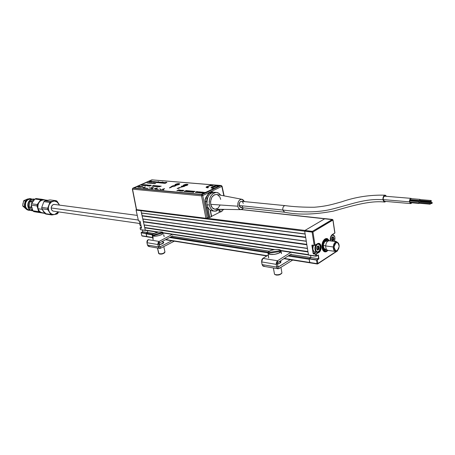 <?xml version="1.0" encoding="UTF-8"?>
<svg xmlns="http://www.w3.org/2000/svg" width="455" height="455" viewBox="0 0 455 455"><rect width="100%" height="100%" fill="white"/><g stroke="black" fill="none" stroke-linecap="round" stroke-linejoin="round"><path stroke-width="0.68" d="M332.821 219.816L312.943 231.97L312.38 231.362L206.581 218.224L304.958 230.44L304.691 231.197L304.958 230.44L324.955 218.667L304.958 230.44L312.38 231.362L312.943 231.97L332.906 220.061L332.349 219.469L312.38 231.362L312.113 232.124L314.183 245.347L312.124 245.063L314.331 245.461L311.868 245.245L313.142 253.498L313.518 253.907L315.571 254.214L315.867 256.102L316.617 256.108L318.312 254.931L316.691 255.955L316.396 254.066L313.603 253.651L315.571 254.214L315.867 256.102L308.484 254.988L316.686 256.029M305.123 233.921L141.454 212.963L140.953 210.716L141.073 210.204L140.953 210.716L304.691 231.197L305.123 233.921L141.454 212.963L305.146 234.063L141.676 213.105L142.114 215.949L305.703 237.544L306.278 241.161L142.773 218.929L306.3 241.298L142.995 219.071L143.433 221.904L306.852 244.767L307.426 248.362L144.087 224.867L307.449 248.498L144.309 225.003L144.741 227.824L307.995 251.945L308.427 254.629L280.803 250.466L308.427 254.629L308.7 254.988M139.861 221.113L138.474 220.851L136.079 210.108L312.113 232.124L312.38 231.362L332.349 219.469L241.4 209.596L332.741 219.697M312.13 247.071L312.42 247.116L312.13 247.071M312.539 247.884L312.255 247.838L312.539 247.884M317.653 263.94L337.468 250.921L317.317 263.997L317.05 263.638L284.29 258.423L309.673 262.467L309.946 262.819L309.11 258.912L316.487 260.055L317.05 263.638L309.673 262.467L309.167 259.265L288.112 255.989L309.167 259.265M267.187 255.699L165.813 239.563L267.187 255.699M147.107 236.782L142.079 236.037L146.664 236.515L141.801 235.741L141.147 232.818L146.1 233.369L141.226 232.477L142.739 231.749L147.818 232.528L146.1 233.369L141.147 232.818L146.015 233.574L146.664 236.515L152.397 237.425L146.948 236.816L146.083 233.87L152.26 234.831L146.083 233.87L146.328 233.261L147.818 232.528L153.966 233.472L147.818 232.528L147.397 230.628L147.818 232.528L142.711 231.76M169.607 237.533L268.029 252.861L169.607 237.533M309.428 258.514L289.09 255.363L309.428 258.514L310.93 257.57L290.546 254.436L318.625 258.747L316.714 259.811L309.11 258.912L316.487 260.055L317.05 263.638L317.869 263.49L337.428 250.665M268.228 252.133L170.579 237.015L268.228 252.133M152.738 234.251L146.328 233.261L152.738 234.251M172.018 236.242L269.394 251.188L172.018 236.242M310.589 255.414L310.93 257.57L310.589 255.414M274.735 249.556L162.856 232.693L274.735 249.556M307.995 251.945L144.741 227.824L145.23 230.042L158.761 232.078L145.52 230.344L157.913 232.215M307.933 251.541L144.866 227.517L307.933 251.541M307.426 248.362L144.087 224.867L143.433 221.904L306.852 244.767M306.789 244.363L143.553 221.596L306.789 244.363M306.278 241.161L142.773 218.929L142.114 215.949L305.703 237.544M305.641 237.146L142.239 215.642L305.641 237.146M317.539 243.749L318.608 243.47C319.757 243.641 320.491 244.597 320.815 246.343C321.042 249.004 320.36 250.972 318.756 252.258L316.208 253.862L318.944 252.462C320.616 251.12 321.327 249.067 321.088 246.292L320.815 246.343C321.042 249.004 320.36 250.972 318.756 252.258L317.971 252.144L318.756 252.258L315.952 253.947L313.415 253.452L312.346 245.205M317.567 243.709L318.648 243.47C319.774 243.664 320.496 244.625 320.815 246.343L321.088 246.292C320.508 243.726 319.336 242.833 317.573 243.624L315.008 245.285M328.089 250.386L325.188 251.922C323.533 251.666 322.47 250.261 321.992 247.696C321.793 242.293 323.363 239.222 326.696 238.483L329.386 240.786L327.395 238.63L325.825 238.579L324.273 239.535L322.487 242.521L321.93 245.103L321.992 247.696L322.669 249.909L324.569 251.791L326.138 251.814L328.089 250.386M318.238 247.27L318.142 248.231L318.238 247.27M317.84 249.414L317.493 250.216L317.84 249.414M315.582 252.098L313.415 253.452L315.582 252.098M315.992 252.161L313.603 253.651L315.992 252.161M314.223 245.444L317.442 243.783M325.234 218.696L241.531 209.562M317.476 263.951L317.863 263.707L317.476 263.951M337.417 250.608L337.468 250.921L337.417 250.608M332.366 234.598L334.817 233.005L332.906 220.061L334.783 232.767M335.926 241.338L334.357 241.116L335.87 241.298L335.71 241.616L336.097 241.673M334.817 233.005L332.372 234.513C330.654 235.917 329.977 238.05 330.341 240.911L330.239 238.773L330.956 236.19L331.849 234.928L334.817 233.005M315.906 256.193L308.484 254.988L304.691 231.197L312.943 231.97L312.113 232.124L314.183 245.347L315.014 245.2L312.943 231.97L315.014 245.2L318.71 243.294L320.235 244.136L321.088 246.292L320.985 249.039L319.973 251.45L316.396 254.066L316.691 255.955L318.312 254.931L318.927 258.878L317.311 259.907L317.869 263.49L317.311 259.907L309.195 258.656L310.93 257.57L318.625 258.747L318.073 255.192M325.132 238.875L325.342 239.347C326.775 238.704 327.964 239.171 328.897 240.746L328.078 239.694L326.77 239.068L325.342 239.347L325.422 239.882L327.054 239.722L328.425 240.843L326.713 239.648L325.422 239.882L324.898 240.519L326.013 240.337M324.95 251.894L326.758 251.422L326.849 250.91L327.606 250.284L326.758 251.422L327.913 250.364M329.215 240.763L326.758 238.483M324.722 249.909C321.827 247.753 321.736 244.722 324.443 240.803L323.363 242.287L322.743 244.289L322.942 248.385L323.733 249.869L324.853 250.677L326.127 250.677L327.179 250.074C323.067 253.913 320.621 243.118 324.967 240.166L324.887 239.626L324.222 240.229L322.697 243.021L322.367 247.662L323.004 249.607L324.079 250.898L325.427 251.353L326.849 250.91C322.379 254.083 320.354 242.6 324.887 239.626L324.682 239.176M141.573 228.023L140.083 228.057L141.425 228.262L140.089 227.801L141.374 227.142L140.117 227.762M136.102 209.766L136.079 210.108L140.953 210.716L145.299 230.332L140.43 229.599L145.446 230.429L140.43 229.599L140.083 228.057L141.579 228.109L140.089 221.363L138.474 220.851L139.969 221.13M141.181 232.516L142.739 231.749L142.347 229.974M317.089 244.028L317.334 244.301C320.36 242.253 321.543 249.971 318.483 251.695L317.072 252.315C314.581 250.881 314.291 248.305 316.191 244.58C313.592 247.469 315.4 254.021 318.221 252.007L318.483 251.695C315.463 253.793 314.246 246.013 317.334 244.301L317.089 244.028M319.95 245.387L317.863 243.59L319.95 245.387M317.994 245.996L318.449 246.752L317.499 246.616L318.961 247.372L317.971 246.98L317.704 248.168L318.654 248.305L318.654 249.101L317.704 248.965L317.704 248.168L317.584 249.186L318.534 249.323L317.089 249.306M317.084 249.283L317.584 249.186L317.084 249.283M317.112 249.351L317.522 250.227L318.915 249.249L319.251 247.167L318.381 245.831L316.959 246.61L316.566 248.686L316.873 249.186M313.506 245.364C312.392 248.891 312.903 251.109 315.048 252.019L317.072 252.315M317.334 244.301L318.29 244.022L319.183 244.346L319.882 245.228L320.343 247.275L319.347 250.847L317.533 251.979L316.253 251.285L315.463 248.731L315.821 246.422L317.334 244.301M334.567 236.128L333.487 235.013L332.127 235.184C330.58 236.515 330.046 238.431 330.535 240.934L330.666 237.254L332.127 235.184L331.917 234.956L332.127 235.184C334.891 235.059 335.58 237.135 334.186 241.417L334.982 238.909L334.8 236.731L332.599 234.479M332.218 240.968L332.383 240.604M332.52 240.257L332.65 239.831M332.815 239.068L332.906 237.88M332.002 237.288L332.872 236.725L331.758 237.447L331.376 239.484L332.383 240.996L333.578 240.2L333.651 239.916L333.259 240.138L333.651 239.916L333.964 238.175L333.128 236.697L332.463 237.214M332.815 236.879L333.185 237.607L332.281 237.55L333.634 237.971L332.69 237.851L332.434 239.017L333.378 239.142L333.378 239.921L332.429 239.802L332.434 239.017L332.395 239.939L331.871 240.098M331.911 240.177L332.668 240.274L332.11 240.74M141.221 226.448C139.583 225.344 139.202 223.632 140.077 221.312C139.202 223.632 139.583 225.344 141.221 226.448M327.589 241.326L326.343 241.161C324.716 241.366 323.75 242.816 323.454 245.507L322.623 245.49L323.323 248.64L324.705 249.71L326.195 249.334C324.028 250.267 322.84 248.982 322.623 245.49L323.454 245.507C323.482 247.753 324.165 248.993 325.501 249.232M326.28 241.156C324.682 241.412 323.738 242.862 323.454 245.507L325.689 245.819L323.454 245.507C323.477 247.708 324.136 248.948 325.433 249.226L326.502 249.38M327.498 241.315L326.713 240.57L325.615 240.337L324.489 240.837L323.545 241.923M322.76 247.713L324.142 249.698L325.24 249.914L326.411 249.363M322.623 245.49L323.198 242.862L324.523 241.008L326.15 240.553L327.281 241.286C324.955 239.762 323.403 241.167 322.623 245.49M333.242 246.985L334.078 247.008C336.012 241.304 337.712 241.076 339.185 246.337C337.269 252.036 335.568 252.258 334.078 247.008L333.242 246.985C333.606 243.749 334.749 242.003 336.683 241.747L338.674 243.624C336.279 240.536 334.465 241.656 333.242 246.985L325.683 245.945L333.242 246.985C333.708 251.393 335.227 252.451 337.798 250.153L335.585 251.456C334.05 251.12 333.265 249.63 333.242 246.985M336.683 241.747L329.124 240.752C327.19 240.996 326.042 242.725 325.683 245.945C325.712 248.566 326.497 250.045 328.044 250.381L335.375 251.427M334.078 247.008L334.209 248.618L335.079 250.409L335.972 250.921L337.456 250.477L338.656 248.754L339.185 246.337L339.055 244.733L338.201 242.942L336.814 242.401L335.824 242.851L334.607 244.574L334.078 247.008M137.256 215.397L54.39 204.443C52.513 204.551 51.455 205.728 51.216 207.975L138.292 220.021L51.216 207.975C51.33 209.823 52.143 210.898 53.662 211.194L139.594 223.468M54.122 211.262L52.854 211.04L51.938 210.318L51.341 209.209L51.233 207.213L52.524 204.983L53.582 204.449L55.061 204.534M409.813 202.606L410.655 203.402L411.633 202.788L410.706 203.402L409.614 201.792C409.568 199.933 410.057 198.858 411.081 198.568L411.411 198.653L410.632 198.704L409.801 199.938L409.813 202.606L419.123 203.436L418.759 202.896L409.665 202.111L418.759 202.896L419.248 201.81L419.527 202.037M411.098 198.369L411.729 198.681L410.888 198.391L410.097 199.034L409.506 201.861C409.46 199.842 409.989 198.681 411.098 198.369L384.811 196.196C383.69 196.497 383.155 197.629 383.212 199.591L409.506 201.861L410.364 203.527L411.183 203.453L411.781 202.799L410.689 203.607L409.506 201.861L383.212 199.591L384.424 201.298L410.592 203.595M431.073 200.49L419.948 199.569L419.578 200.382L430.709 201.315L431.073 200.49L431.34 200.9L431.09 200.49L430.709 201.076L430.965 201.724L431.34 200.9L430.976 201.724L430.709 201.315L419.578 200.382L419.851 200.786L430.953 201.724M420.124 200.809L419.834 200.991L419.476 200.445L409.915 199.643L419.476 200.445L419.959 199.364L420.238 199.591M419.408 203.254L419.123 203.436M384.424 202.037C369.454 200.263 349.258 206.689 333.583 211.08C314.422 214.675 298.076 215.05 284.551 212.212L282.777 210.039C295.198 211.484 314.104 213.804 333.02 208.885C351.226 204.301 365.547 198.312 382.939 199.756L384.122 201.946L384.867 202.014L385.749 201.411L384.702 202.043L382.939 199.756C365.547 198.312 351.226 204.301 333.02 208.885C314.104 213.804 295.198 211.484 282.777 210.039L284.711 212.212M241.622 201.332L240.684 201.491L239.637 202.577L239.171 205.506L282.777 210.039L239.171 205.506L240.968 207.582L284.386 212.195M216.83 194.484L214.362 194.814L211.791 197.368L210.54 201.446L210.682 204.335L237.811 206.2L238.42 207.946L240.081 209.493L242.117 209.334L243.647 207.867L241.093 209.636C239.432 209.624 238.34 208.481 237.811 206.2L210.682 204.335C211.473 207.594 213.094 209.237 215.545 209.255L240.655 209.63M216.324 192.454C218.059 192.55 219.498 193.472 220.641 195.212L218.969 193.392L216.563 192.465L215.278 192.533L212.804 193.739L210.756 196.185L210.005 197.766L209.175 201.343L209.351 204.995C208.845 197.669 211.165 193.489 216.324 192.454L214.066 192.249C208.913 193.278 206.587 197.447 207.099 204.75L209.351 204.995L210.5 208.151L212.434 210.329L213.611 210.944L216.142 211.103L219.191 209.311L214.891 211.205C212.087 210.853 210.238 208.782 209.351 204.995L207.099 204.75C207.986 208.526 209.835 210.597 212.639 210.949L214.39 211.148M420.38 202.111L420.875 201.195L421.154 201.423M220.686 199.37L219.805 196.884L217.371 194.643M241.901 199.284L244.301 201.593L243.55 200.291L242.373 199.415L241.013 199.301L239.683 199.978L238.585 201.338L237.891 203.175L237.811 206.2C237.601 201.901 238.96 199.591 241.901 199.284L216.677 194.45C212.337 194.871 210.341 198.164 210.682 204.335L212.286 207.81L215.039 209.26L217.996 208.202L220.174 205.017M243.271 203.402L242.629 201.935L241.918 201.411M284.921 205.62C283.34 206.121 282.623 207.594 282.777 210.039C282.64 207.457 283.408 205.984 285.08 205.614L241.457 201.315C239.779 201.656 239.017 203.055 239.171 205.506L239.819 206.968L240.94 207.582L241.764 207.4L242.811 206.32M385.084 195.189C369.983 194.768 355.503 196.981 341.631 201.832C333.259 204.079 327.384 206.183 314.28 207.241C303.417 207.309 293.685 206.769 285.08 205.614L285.239 205.632M382.939 199.756C382.843 197.248 383.514 195.724 384.947 195.195L386.414 196.332L385.539 195.297L384.06 195.661L383.201 197.129L382.939 199.756M430.362 202.964L419.231 202.014L418.867 202.828L429.992 203.789L430.362 202.964L430.629 203.374L430.373 202.964L429.992 203.55L430.248 204.198L430.629 203.374L430.259 204.198L429.992 203.789L418.867 202.828L419.135 203.231L430.237 204.198M431.613 203.157L430.527 203.066L431.613 203.157L431.977 202.338L432.244 202.748L431.88 203.567L431.613 203.157L431.988 203.533L431.988 202.338L431.613 203.157M431.977 202.338L420.858 201.394L420.488 202.117M211.256 191.822L210.182 191.993L213.776 192.249L212.263 191.942L209.766 192.26L205.893 197.988L205.268 199.626L205.296 201.44L206.633 201.576L206.877 202.811L206.633 201.576L207.27 198.124L205.677 197.862L208.902 192.886L210.534 193.142L209.886 194.126L211.632 192.124L210.534 193.142L209.112 193.011L205.893 197.988L207.27 198.124L207.918 197.129L206.877 198.892L206.633 201.576L205.296 201.44L206.593 207.639L207.719 207.764L209.499 217.547L208.498 217.427L206.593 207.634L207.719 207.764L209.687 217.183L207.605 206.547L209.744 217.507L208.373 217.433L207.133 218.042L202.748 195.593L201.519 195.826L205.916 218.269L207.133 218.042L205.916 218.269L201.519 195.826L202.748 195.593L201.963 194.717L201.519 195.826L201.963 194.717L132.968 188.154L151.509 180.026M187.705 184.969L187.71 184.929C187.193 184.451 185.981 184.537 184.082 185.185L183.934 185.02C185.981 184.315 187.284 184.224 187.847 184.741L187.648 185.02L187.67 184.52L186.431 184.417L183.934 185.02L187.676 184.815M184.201 185.754L184.082 185.185L184.201 185.754M179.441 184.264L179.446 184.23C178.94 183.757 177.746 183.848 175.875 184.491L175.732 184.326C177.746 183.632 179.031 183.536 179.577 184.042L179.054 184.52L179.577 184.03L178.929 183.723L175.732 184.326L179.441 184.264M176.017 185.185L175.875 184.491L176.017 185.185M151.589 179.947L132.968 188.154L132.541 189.161L132.968 188.154L201.963 194.717L221.056 185.555L201.963 194.717L202.748 195.593L209.198 192.488L202.748 195.593L207.133 218.042L208.254 217.473L205.051 201.485L205.023 199.586L205.677 197.862L209.198 192.488L221.835 186.408L221.056 185.555L220.038 185.469L221.301 185.509L221.835 186.408L222.057 186.186L223.86 195.826L221.835 186.408L210.995 191.623L212.144 191.902L211.416 191.839M175.272 185.111L175.732 184.326L175.095 184.758L175.289 185.122M183.49 185.816L184.082 185.185L183.496 185.822M183.57 185.845L183.934 185.02L183.308 185.458L183.57 185.845M210.233 185.708L212.32 185.629L213.15 185.231L210.199 185.378L206.314 186.823L206.24 187.528L207.639 187.852L208.481 187.454L207.423 187.238L207.446 186.738L209.943 185.794M132.541 189.161L201.519 195.826L132.541 189.161L136.563 209.647L205.916 218.269L136.563 209.647L132.541 189.161M152.943 187.574L151.219 188.273L152.755 188.108L153.511 187.682L152.948 187.568M152.226 179.935L132.854 188.165L132.354 189.092L136.375 209.573M221.784 186.078L221.261 185.509L151.987 179.862M221.977 210.483L224.133 209.385L221.977 210.483M219.338 212.172L222.12 211.188L221.744 209.351L222.12 211.188L220.385 212.075L219.856 209.323M210.108 210.017L211.399 216.66L209.744 217.507L211.353 216.432M219.077 210.796L220.044 210.301M211.103 191.811L209.391 192.63L210.995 191.623L212.496 191.936M184.048 185.89L185.464 185.282L187.227 185.242M210.409 210.221L211.603 216.347L219.378 212.383L218.855 209.636M179.753 183.928L177.365 183.729L175.351 184.394L174.965 184.957L177.786 184.94L179.731 183.894C178.889 183.507 177.535 183.649 175.67 184.32L175.653 184.241C177.518 183.57 178.872 183.428 179.719 183.814L179.031 184.525C177.166 185.202 175.812 185.344 174.965 184.957L175.653 184.241L174.942 184.918M187.978 184.616L185.538 184.411L183.513 185.088L183.137 185.657L186.015 185.646L187.955 184.582C187.085 184.19 185.714 184.332 183.831 185.009L183.814 184.935C185.697 184.252 187.073 184.11 187.938 184.508L187.267 185.225C185.378 185.907 184.002 186.049 183.137 185.651L183.814 184.935L183.109 185.612M219.822 185.418L152.675 179.941L220.015 185.458L202.338 194.245L219.867 185.742L201.121 194.473L134.236 188.12L201.104 194.387L134.066 188.006L151.589 180.152L134.288 187.739M171.325 186.846L169.425 187.881L171.137 186.766L171.973 186.715L169.698 187.756L172.007 186.874L169.732 187.909L172.007 186.874M151.589 180.152L152.675 179.941M207.298 187.079L209.061 186.01L213.099 185.259M206.092 187.318L207.651 187.887L208.418 187.483M201.184 193.045L203.652 192.175L201.184 193.045M198.141 192.749L200.308 191.999L199.415 192.869L201.804 192.01L199.506 192.721L200.371 191.874L198.249 192.607L199.216 191.771L198.141 192.749M193.665 192.329L193.204 192.511L193.665 192.329M193.256 192.294L192.306 192.078L195.104 191.39L193.767 191.271L194.547 191.464L191.748 192.152L193.256 192.294M190.076 191.999L189.126 191.788L191.919 191.1L190.594 190.981L191.362 191.174L188.58 191.856L190.076 191.999M186.914 191.703L185.981 191.492L188.762 190.81L187.449 190.69L188.205 190.884L185.43 191.566L186.914 191.703M179.247 190.986L180.663 190.332L180.419 191.1L182.313 190.218L180.641 190.85L180.88 190.088L179.247 190.986M177.035 190.781L178.713 190.469L178.098 190.287L178.701 190.008L179.896 189.997L178.661 189.883L177.035 190.781M158.886 186.931L161.263 186.14L159.802 186.453L159.995 186.027L158.886 186.931M157.532 186.812L159.904 186.021L158.448 186.334L158.641 185.907L157.532 186.812M156.184 186.686L158.55 185.896L157.094 186.214L157.293 185.788L156.184 186.686M154.837 186.567L157.202 185.776L155.752 186.089L155.951 185.668L154.837 186.567M153.494 186.448L155.86 185.657L154.41 185.97L154.615 185.549L153.494 186.448M152.158 186.323L154.524 185.538L153.073 185.85L153.278 185.43L152.158 186.323M148.865 186.027L149.991 185.703L149.536 186.089L149.837 186.112L151.344 185.321L150.486 185.179L148.865 186.027M142.944 185.492L144.212 184.622L141.562 185.367L142.944 185.492M163.868 189.837L162.446 189.701L163.868 189.837M161.514 189.616L160.103 189.485L161.514 189.616M158.272 189.314L156.873 189.183L158.272 189.314M155.621 188.791L157.481 187.955L155.337 188.381L155.855 188.563L155.621 188.791M152.755 188.797L151.379 188.666L152.755 188.797M150.07 188.188L151.06 188.199L152.368 187.517L150.07 188.188M147.795 188.336L146.436 188.205L147.795 188.336M144.61 188.034L143.262 187.909L144.61 188.034M142.864 187.306L142.239 187.25L142.864 187.306M139.475 187.301L140.771 187.045L140.538 186.618L141.636 186.544L140.373 186.573L140.06 186.783L140.487 187.039L139.446 186.937L139.145 187.181L139.475 187.301M152.63 183.53L153.83 183.331L152.63 183.53M152.209 183.496L153.051 183.263L152.209 183.496M152.317 183.314L151.64 183.416L152.317 183.314M147.073 183.052L148.466 182.717L147.073 183.052M163.629 183.251L165.307 182.506L163.629 183.251M161.963 183.109L163.806 182.5L162.964 183.194L164.38 182.461L163.362 182.341L161.963 183.109M159.387 182.768L161.138 182.21L159.847 182.239L158.897 182.836L160.393 182.665L159.387 182.768M156.776 182.546L158.647 181.647L156.776 182.546M153.466 182.392L155.718 181.704L153.818 182.142L154.603 181.608L154.2 181.573L153.466 182.392M151.555 181.687L151.913 181.397L150.844 181.295L149.177 182.028L151.265 181.482L150.116 182.108L150.52 182.142L151.555 181.687M171.535 186.419L173.782 186.618L176.102 185.56L173.85 185.367L171.535 186.419M181.733 186.044L180.845 187.238L184.611 186.294L181.733 186.044M151.595 182.25L153.642 181.642L152.084 181.653L151.276 182.057L151.595 182.25M154.956 182.535L157.009 181.926L155.439 181.932L154.632 182.341L154.956 182.535M157.788 182.631L159.512 182.142L158.209 182.102L157.214 182.654L158.698 182.586L157.788 182.631M160.302 182.973L161.656 182.41L162.247 182.466L161.024 183.029L162.355 182.586L162.657 182.29L161.758 182.324L162.589 181.949L160.302 182.973M165.626 182.358L165.921 182.227L165.626 182.358M164.306 183.308L165.307 182.944L164.977 183.365L165.307 183.393L165.717 182.87L166.951 182.643L165.381 182.83L166.314 182.262L164.306 183.308M148.188 183.149L148.705 182.887L148.188 183.149M149.689 183.086L149.012 183.189L149.689 183.086M149.843 183.291L150.457 183.018L149.843 183.291M150.11 183.314L150.946 183.081L150.11 183.314M151.623 183.263L150.997 183.359L151.623 183.263M153.887 183.638L154.404 183.376L153.887 183.638M154.154 183.661L154.99 183.422L154.154 183.661M154.649 183.746L155.673 183.467L154.649 183.746M138.815 187.227L138.24 187.056L139.89 186.328L137.785 187.13L138.815 187.227M142.785 186.595L140.697 187.397L142.785 186.595M143.103 187.54L145.39 186.874L143.103 187.54M146.197 188.182L144.844 188.057L146.197 188.182M149.82 187.949L149.177 187.892L149.82 187.949M154.797 188.41L154.148 188.353L154.797 188.41M156.628 189.161L155.235 189.03L156.628 189.161M160.325 188.922L159.665 188.865L160.325 188.922M162.247 189.32L163.265 189.337L164.579 188.637L162.247 189.32M143.53 185.543L144.644 185.225L144.19 185.606L144.485 185.634L145.992 184.849L145.151 184.707L143.53 185.543M145.384 185.714L147.687 184.935L146.555 184.832L145.384 185.714M147.107 185.868L148.432 185.282L148.097 185.958L149.957 185.134L148.393 185.703L148.728 185.026L147.107 185.868M181.084 191.157L182.205 190.787L182.415 191.282L182.637 190.816L183.865 190.417L182.711 190.258L181.084 191.157M185.344 191.555L184.417 191.345L187.187 190.668L185.879 190.548L186.635 190.736L183.871 191.418L185.344 191.555M188.489 191.851L187.551 191.64L190.338 190.958L189.018 190.833L189.78 191.026L186.999 191.709L188.489 191.851M191.663 192.146L190.713 191.93L193.506 191.248L192.181 191.123L192.948 191.316L190.162 192.004L191.663 192.146M195.553 192.505L197.715 191.76L196.816 192.624L199.205 191.771L196.913 192.482L197.777 191.64L195.661 192.368L196.634 191.532L195.553 192.505M200.103 192.931L202.555 192.078L200.103 192.931M202.515 193.17L204.983 192.3L202.515 193.17M177.439 188.45L178.411 188.512M178.388 188.359L180.271 187.614M179.799 187.574L178.781 187.659L180.305 187.568L177.859 188.307L178.371 188.535L177.126 188.421L179.759 187.722M179.844 187.841L177.99 188.319M212.292 187.5L212.695 186.994L214.419 187.142L215.187 186.738M213.594 186.573L218.121 185.668M211.08 187.75L212.661 188.285L213.503 187.881L212.349 187.596L212.69 186.965L214.413 187.107L215.243 186.709L213.52 186.567L217.342 186.044L218.173 185.646L217.553 185.594L214.35 185.958L211.66 186.965L211.103 187.511L211.245 187.989L212.667 188.313L213.435 187.909M150.884 185.344L149.9 185.566L150.884 185.344M148.705 186.015L150.491 185.219L151.344 185.344M149.581 186.089L149.951 185.737M149.979 185.572L151.009 185.407M155.479 188.774L155.786 188.592M155.172 188.501L157.407 187.983M155.741 188.421L156.594 188.228M171.598 186.425L173.856 185.395L176.045 185.583M164.056 183.291L166.564 182.296M165.444 182.813L166.9 182.654M164.994 183.371L165.296 182.967M145.401 186.914L143.109 187.596M145.082 186.977L143.439 187.54M153.517 187.659L151.208 188.347M153.198 187.722L151.543 188.296M183.945 191.424L186.516 190.764M185.742 190.656L187.119 190.702M184.548 191.362L185.492 191.487M151.828 183.228L151.492 183.251M151.595 183.274L151.179 183.325M152.089 183.064L151.003 183.365M156.179 185.725L154.672 186.55M157.1 185.805L155.832 186.067M153.506 185.486L151.998 186.311M154.421 185.566L153.153 185.828M191.828 192.158L194.421 191.492M193.631 191.379L195.036 191.424M192.437 192.095L193.409 192.22M176.847 190.764L178.667 189.923L179.827 190.031M178.178 190.298L178.861 190.4M197.589 191.851L196.571 192.601M199.114 191.8L197.095 192.414M198.056 191.703L195.815 192.311M196.861 191.595L195.286 192.482M202.788 192.903L202.276 193.096M204.915 192.334L202.657 193.045M201.457 192.783L200.945 192.971M203.578 192.209L201.326 192.92M162.281 182.421L161.053 183.035M162.714 182.347L161.826 182.307M162.56 181.966L160.058 182.95M163.385 183.234L165.279 182.518M143.37 185.532L145.156 184.747L145.992 184.867M144.241 185.612L144.605 185.259M144.644 185.1L145.663 184.923M163.948 182.563L162.719 183.177M164.386 182.483L163.481 182.449M163.607 182.375L161.718 183.092M156.281 182.614L157.51 182.006M157.379 181.977L158.596 181.664M157.009 181.903L155.758 181.863L154.62 182.41M156.497 181.972L155.155 182.353M164.591 188.677L162.253 189.371M164.266 188.728L162.583 189.308M157.606 182.569L158.67 182.597M157.208 182.643L159.517 182.097M158.147 182.245L159.159 182.171M150.15 182.108L151.35 181.522M149.212 182.028L151.219 181.34M151.083 181.42L151.947 181.443M155.678 181.716L153.875 182.125M154.586 181.625L153.142 182.364M153.642 181.619L152.533 181.556L151.265 182.125M153.136 181.693L151.788 182.057M184.514 186.317L181.738 186.078L180.88 187.227M182.756 190.383L183.496 190.514L182.148 190.662L182.756 190.383M152.38 187.557L150.07 188.239M151.441 188.114L152.152 187.79M152.061 187.619L150.395 188.177M151.595 187.585L150.383 188.154L151.595 187.585M199.995 192.92L202.464 192.107M200.183 192.084L199.165 192.84M201.713 192.038L199.688 192.658M200.649 191.942L198.403 192.556M199.449 191.834L197.874 192.721M155.616 188.41L156.776 188.148L155.616 188.41M143.729 184.781L142.665 185.122L143.729 184.781M148.933 185.083L146.948 185.856M148.375 185.35L147.898 185.941M149.883 185.168L148.455 185.674M146.692 185.009L145.225 185.697M147.613 184.963L146.396 184.946M139.622 186.994L139.156 187.204M140.851 186.954L140.413 186.738M141.641 186.573L140.066 186.8M140.498 187.022L139.492 187.142M190.241 192.01L192.823 191.345M192.038 191.237L193.438 191.282M190.844 191.947L191.811 192.073M144.161 184.656L141.659 185.378M143.615 184.861L142.762 185.134M160.183 189.49L161.616 189.57M187.079 191.72L189.655 191.054M188.876 190.946L190.264 190.986M187.682 191.652L188.637 191.777M156.947 189.189L158.368 189.269M155.314 189.035L156.73 189.115M154.842 185.606L153.335 186.431M155.758 185.685L154.49 185.947M153.54 183.598L154.239 183.416M154.012 183.376L154.404 183.388M153.989 183.553L153.699 183.57L153.989 183.553M146.51 188.211L147.892 188.29M157.527 185.845L156.019 186.675M158.448 185.924L157.174 186.192M143.336 187.915L144.707 187.989M158.875 185.964L157.367 186.795M159.802 186.049L158.528 186.311M142.716 186.624L141.613 186.834M142.011 186.823L140.777 187.409M182.387 190.873L182.148 191.259M183.871 190.452L182.717 190.298L180.897 191.14M183.496 190.514L182.227 190.668M160.228 186.084L158.721 186.914M161.161 186.169L159.881 186.431M137.865 187.136L139.821 186.357M138.314 187.062L138.963 187.159M179.065 190.969L181.13 190.15M180.692 190.827L182.245 190.253M180.18 191.077L180.618 190.4M150.696 183.052L150.031 183.308M150.759 183.126L150.349 183.337M185.509 191.572L188.08 190.912M187.306 190.799L188.688 190.844M186.112 191.504L187.062 191.635M148.444 183.16L149.598 182.83M149.064 182.973L148.631 183.137L149.064 182.973M188.654 191.862L191.237 191.202M190.457 191.089L191.851 191.134M189.263 191.8L190.224 191.925M32.993 201.508L31.895 201.912L31.844 203.192L31.895 201.912L32.993 201.508M34.29 199.751L30.007 201.662L29.33 204.267L29.109 206.917L30.997 207.184L31.406 205.819L30.997 207.184L31.998 208.02L30.997 207.184L29.109 206.917L32.504 210.221M30.007 201.662L31.895 201.912L30.007 201.662M31.924 200.672L31.224 201.082M43.731 211.82L41.843 208.777L47.809 209.624L49.436 212.064C48.247 210.011 48.059 207.77 48.878 205.341L47.695 208.231L41.729 207.4L43.879 201.65L49.851 202.429L50.806 201.559L44.829 200.792L43.879 201.65L49.851 202.429L47.695 208.231L47.809 209.624L50.846 214.47L51.91 214.97L45.938 214.083L51.91 214.97L45.398 213.861L50.846 214.47L44.874 213.583L45.398 213.861L41.843 208.777L41.729 207.4L41.843 208.777L47.809 209.624L47.695 208.231L41.729 207.4L43.879 201.65L44.829 200.792L48.037 200.263M47.536 200.291L43.907 199.83C39.352 200.439 37.401 203.408 38.044 208.737L42.15 209.323L38.044 208.737C38.84 211.143 40.33 212.508 42.503 212.838L44.567 213.145M36.821 212.149L33.761 211.615L32.891 210.773L31.241 205.12L31.475 203.766L34.893 199.034L35.99 198.545L34.893 199.034L40.677 199.773L39.062 202.168C40.535 200.263 42.315 199.455 44.402 199.762L41.78 199.273L40.677 199.773L37.242 204.551L37.009 205.916L38.664 211.62L39.534 212.474L44.687 213.31L36.821 212.149M36.912 212.11L33.761 211.615L39.534 212.474L38.664 211.62L32.891 210.773L31.241 205.12L37.009 205.916L37.936 208.782C37.327 206.399 37.702 204.198 39.062 202.168L41.502 200.132L44.402 199.762L35.99 198.545L41.78 199.273L40.677 199.773L34.893 199.034L33.607 200.746M32.635 202.094L31.475 203.766L31.241 205.12L37.009 205.916L37.242 204.551L31.475 203.766L37.242 204.551L39.062 202.168L38.237 203.664L37.657 206.217L38.664 211.62L32.891 210.773L33.761 211.615L42.167 212.929C40.103 212.479 38.692 211.097 37.936 208.782L38.584 210.312L40.137 212.058L41.456 212.747L44.579 213.35L36.184 212.041M45.022 199.881L44.402 199.762L45.022 199.881M43.418 212.974L42.167 212.929L43.418 212.974M42.696 210.255L43.612 211.723L42.696 210.255M44.317 199.881L41.536 200.251L39.665 201.622L38.339 203.715L37.771 206.217L38.044 208.737L39.119 210.881L40.825 212.331L42.901 212.86M32.089 210.767C30.087 210.472 28.722 209.237 27.994 207.048C27.442 201.98 29.348 199.318 33.721 199.068L33.334 199.017C29.177 199.557 27.397 202.236 27.994 207.048L28.392 207.105C27.795 202.287 29.581 199.608 33.738 199.068L34.705 199.262L31.566 199.449L29.183 201.565L28.301 203.681L28.392 207.105L27.994 207.048C28.722 209.226 30.081 210.466 32.072 210.762L32.1 210.767M32.953 210.847L30.098 209.8L28.392 207.105C29.12 209.283 30.479 210.523 32.47 210.824L32.953 210.847M25.093 206.638C26.1 209.38 27.891 210.591 30.468 210.267L29.165 210.335C27.175 210.039 25.821 208.805 25.093 206.638L24.695 206.581C25.423 208.748 26.782 209.982 28.767 210.278L26.396 209.26L25.105 207.611L24.695 206.581L25.093 206.638C24.496 201.844 26.271 199.182 30.422 198.642L32.032 199.108C27.072 198.226 24.758 200.735 25.093 206.638L25.537 206.542L25.093 206.638M30.104 210.045C27.891 210.073 26.373 208.908 25.537 206.542C25.122 201.315 27.146 198.875 31.617 199.222L29.433 199.062L27.675 199.842L25.781 202.287L25.298 204.409L25.537 206.542L26.464 208.367L27.931 209.601L30.104 210.045M30.394 198.642L27.857 198.971L25.48 201.07L24.439 204.318L24.695 206.581C24.098 201.792 25.872 199.131 30.024 198.59L30.411 198.642M28.062 203.049L27.732 205.404M22.875 204.05L22.972 203.385L22.875 204.05M24.616 206.297L22.75 206.018L26.498 209.345L22.75 206.018L22.807 204.71L22.75 206.018L24.604 206.251M22.904 204.574L23.637 200.814L25.486 201.059L23.637 200.814L23.302 202.242M27.903 198.926L26.691 199.37L27.903 198.926M26.111 199.603L26.691 199.37L26.111 199.603M25.554 199.842L24.536 200.325L25.554 199.842M23.637 200.814L24.536 200.325L23.637 200.814M54.134 201.008L56.374 201.525L56.505 200.888L54.134 201.008M46.575 200.513L49.965 199.904L55.965 200.661L57.017 201.173L58.615 203.612L57.017 201.173L56.505 200.888L56.374 201.525L58.615 203.612L59.508 205.12L57.023 201.906L54.236 201.047L51.381 202.009L49.231 204.54L48.446 207.065L48.395 208.845L49.043 211.336L50.448 213.287L52.399 214.402L54.589 214.504L56.693 213.594L58.348 211.865L54.589 214.504L51.91 214.97L54.589 214.504C52.467 214.817 50.75 214.004 49.436 212.064L50.846 214.47L44.874 213.583L43.259 211.171L45.528 213.224M57.99 213.133L57.051 214.009L58.524 211.888L57.99 213.133M43.259 211.171L42.867 210.449M54.589 214.504L57.051 214.009L54.589 214.504M54.771 200.888L50.806 201.559L44.829 200.792L49.965 199.904L55.965 200.661L54.759 200.894M48.878 205.341C49.84 202.987 51.381 201.576 53.497 201.121L50.806 201.559L49.851 202.429L48.878 205.341M264.275 266.061L262.922 266.061L262.097 264.594L263.451 266.26L277.959 268.763M276.742 267.096L262.097 264.594L261.614 261.909L276.276 264.366L276.742 267.096L262.097 264.594L261.614 261.909L276.276 264.366L277.544 260.766L262.882 258.372L261.614 261.909L261.801 259.845L262.552 258.628L268.257 255.039L262.882 258.372L277.544 260.766L277.868 262.518L291.234 253.998L277.868 262.518L277.544 260.766L277.22 261.028L276.316 262.78L276.276 264.366L277.476 263.633L277.942 266.357L277.476 263.633L277.868 262.518L277.476 263.633L276.276 264.366L276.742 267.096L277.942 266.357L276.742 267.096L277.044 267.989L277.88 268.74L278.921 268.575L278.09 268.786L276.742 267.096M290.881 252.298L277.544 260.766L290.881 252.298M278.363 266.886L290.239 259.674L278.619 266.818L278.102 266.732L278.619 266.818L278.921 268.575L278.619 266.818L277.942 266.357L278.318 266.875M280.86 261.466L280.246 261.005L280.951 261.659L280.456 262.745L277.544 264.042C280.138 263.308 281.241 262.45 280.86 261.466L280.957 262.046M280.49 262.711L280.149 262.586L280.49 262.711M278.921 268.575L292.707 260.067L278.921 268.575M159.756 246.621L160.279 246.712L160.609 248.237L159.785 248.402L158.408 246.906L147.471 245.04L146.948 242.697L157.891 244.528L159.079 243.925L159.597 246.297L159.102 241.44L158.05 242.72L157.891 244.528L158.727 247.685L160.262 248.367L160.609 248.237L160.279 246.712L159.597 246.297L158.408 246.906L147.471 245.04L148.848 246.513L159.654 248.379M149.667 246.36L148.313 246.331L147.471 245.04L146.897 241.804L147.295 240.507L148.154 239.654L159.102 241.44L172.32 234.393L159.102 241.44L148.154 239.654L146.948 242.697L157.891 244.528L159.102 241.44L159.455 242.964L159.079 243.925L157.891 244.528L158.408 246.906L159.597 246.297M159.455 242.964L172.707 235.872L159.455 242.964M160.279 246.712L171.802 240.78L160.279 246.712M163.681 242.214L162.754 241.759L163.698 242.242L163.408 243.078L159.244 244.671C162.316 244.045 163.794 243.226 163.681 242.214L163.749 242.532M160.609 248.237L174.288 241.178L160.609 248.237M281.418 253.651L280.968 251.382C280.371 254.032 269.241 255.784 268.069 253.412L268.393 255.647M268.262 255.386L268.575 257.524M268.035 253.367L280.968 251.382L278.864 253.134L274.666 254.351L270.384 254.436L268.035 253.367M280.877 250.569L267.984 252.553L268.706 251.661L271.021 250.438L274.251 249.619L277.539 249.431L280.536 250.216L281.469 253.225L280.877 250.569L267.984 252.553C268.695 249.931 279.524 248.208 280.843 250.517L280.877 250.569M268.103 253.361L267.984 252.553L268.103 253.361M268.268 254.965L268.245 255.255L268.268 254.965M273.37 267.972L274.496 274.137C275.298 275.707 282.265 274.388 281.884 272.738L281.873 272.67M279.916 261.21L280.212 262.939L279.916 261.21M280.957 267.318L281.884 272.738L280.957 267.318M275.343 274.735L276.555 275.11L278.966 274.934L281.366 273.614C279.916 274.979 277.971 275.389 275.525 274.843L275.343 274.735M281.884 272.738L281.873 272.932C280.331 274.621 278.028 275.144 274.957 274.507L274.399 273.864M152.743 235.838L153.159 239.603L152.192 235.025L153.13 233.955L158.112 232.181L160.837 231.942L162.748 232.272L152.209 235.337C151.31 233.58 160.319 230.969 162.748 232.272L162.901 232.88L162.748 232.272L152.209 235.337L152.778 237.607L153.125 237.84L152.743 235.838L163.305 232.767C164.329 234.507 155.138 237.191 152.743 235.838L155.508 236.168L159.347 235.497L162.429 234.149L163.305 232.767L152.743 235.838M163.658 234.763L164.062 236.412M153.005 237.214L152.59 237.334L153.005 237.214M164.846 251.74L164.977 252.133C163.55 253.577 161.542 254.1 158.954 253.708L157.521 248.009L158.732 253.56C161.735 254.129 163.8 253.554 164.926 251.837L163.794 246.593M158.954 253.708L161.616 254.1L164.488 252.878M159.477 253.998C161.679 254.334 163.385 253.89 164.596 252.661M317.317 263.997L283.909 258.668M266.806 255.938L165.438 239.762M152.021 237.624L146.948 236.816M308.479 254.954L280.923 250.796M273.734 249.71L163.373 233.04M324.887 251.882L325.188 251.922M318.13 255.153L316.617 256.108M312.221 245.182L314.28 245.472M314.934 245.353L317.499 243.778M332.48 219.435L325.086 218.627M332.997 219.89L334.908 232.835M334.368 241.099L335.87 241.298M334.743 233.159L332.338 234.643M332.292 234.666C330.666 236.008 330.029 238.096 330.387 240.917M315.958 256.222L308.575 255.107M142.716 231.743L141.226 232.477M145.395 230.435L140.527 229.701M140.163 227.716L141.374 227.13M139.912 221.141L138.576 220.954M316.993 246.633L317.55 246.525M332.434 237.322L332.85 236.845M409.745 200.137L419.834 200.991M409.716 200.251L420.875 201.195M409.597 200.985L419.248 201.81M410.837 198.607L419.959 199.364M430.635 203.465L431.858 203.567M222.057 186.22L224.133 195.877M33.334 199.017L33.738 199.068M29.165 210.335L28.767 210.278M30.422 198.642L30.024 198.59M268.069 253.412L268.734 257.979M273.421 267.978L274.496 274.137M274.957 274.507L275.525 274.843M163.749 234.734L164.192 236.566M153.034 239.449L152.652 237.459M157.47 248.003L158.664 253.469M162.645 241.258L163.095 243.328"/></g></svg>
